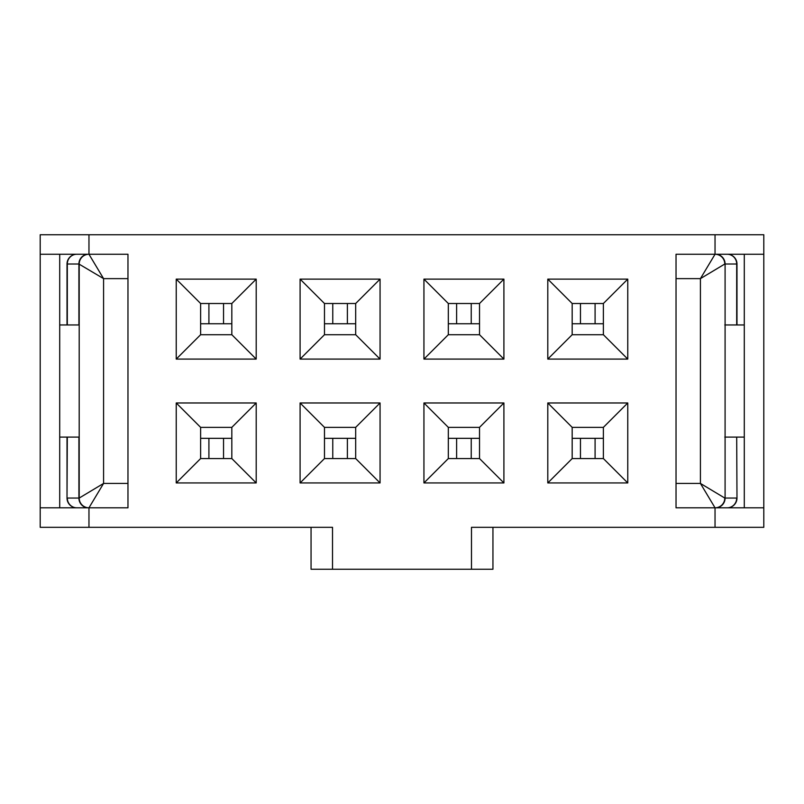 <?xml version="1.0" encoding="UTF-8"?>
<svg xmlns="http://www.w3.org/2000/svg" width="804" height="804" viewBox="0 0 804 804"><rect width="100%" height="100%" fill="white"/><g stroke="black" fill="none" stroke-linecap="round" stroke-linejoin="round"><path stroke-width="1.21" d="M479.526 334.715L479.526 303.5L448.32 303.5L448.32 334.715L479.526 334.715L503.907 359.087L423.939 359.087L423.939 279.129L503.907 279.129L503.907 359.087M518.54 527.313L492.942 527.313L492.942 569.252L471.486 569.252L471.486 527.313L763.8 527.313L763.8 234.748L40.2 234.748L40.2 527.313L88.963 527.313L88.963 507.806L40.2 507.806M503.907 402.975L503.907 482.943L423.939 482.943L423.939 402.975L503.907 402.975L479.526 427.356L448.32 427.356L448.32 458.561L479.526 458.561L503.907 482.943M547.795 359.087L547.795 279.129L627.763 279.129L627.763 359.087L547.795 359.087L572.177 334.715L603.382 334.715L603.382 303.5L572.177 303.5L547.795 279.129M627.763 402.975L627.763 482.943L547.795 482.943L547.795 402.975L627.763 402.975L603.382 427.356L572.177 427.356L572.177 458.561L603.382 458.561L627.763 482.943M380.061 402.975L380.061 482.943L300.093 482.943L300.093 402.975L380.061 402.975L355.68 427.356L324.474 427.356L300.093 402.975M380.061 279.129L380.061 359.087L300.093 359.087L300.093 279.129L380.061 279.129L355.68 303.5L324.474 303.5L300.093 279.129M176.237 359.087L176.237 279.129L256.205 279.129L256.205 359.087L176.237 359.087L200.618 334.715L231.823 334.715L231.823 303.5L200.618 303.5L176.237 279.129M256.205 402.975L256.205 482.943L176.237 482.943L176.237 402.975L256.205 402.975L231.823 427.356L200.618 427.356L200.618 458.561L231.823 458.561L256.205 482.943M715.037 234.748L715.037 254.255L676.033 254.255L676.033 507.806L715.037 507.806L715.037 527.313M40.2 254.255L88.963 254.255L88.963 234.748M127.967 254.255L127.967 278.636L103.585 278.636L88.963 254.255L127.967 254.255L127.967 507.806L88.963 507.806L103.585 483.425L103.585 278.636L78.913 264.013A9.748 9.457 90 0 1 88.38 254.255M88.963 527.313L332.514 527.313L332.514 569.252L311.058 569.252L311.058 527.313L285.46 527.313M471.486 569.252L332.514 569.252M763.8 507.806L715.037 507.806A9.748 9.748 0 0 0 724.796 498.058L700.415 483.425L700.415 278.636L724.796 264.013A9.748 9.748 0 0 0 715.037 254.255L763.8 254.255M744.293 507.806L744.293 437.105L724.796 437.105M724.796 324.957L744.293 324.957L744.293 254.255M59.707 507.806L59.707 254.255M300.093 482.943L324.474 458.561L355.68 458.561L380.061 482.943M324.474 427.356L324.474 458.561M355.68 458.561L355.68 427.356M300.093 359.087L324.474 334.715L355.68 334.715L380.061 359.087M256.205 359.087L231.823 334.715M355.68 334.715L355.68 303.5M324.474 303.5L324.474 334.715M256.205 279.129L231.823 303.5M176.237 402.975L200.618 427.356M200.618 303.5L200.618 334.715M176.237 482.943L200.618 458.561M423.939 402.975L448.32 427.356M231.823 458.561L231.823 427.356M423.939 482.943L448.32 458.561M423.939 279.129L448.32 303.5M503.907 279.129L479.526 303.5M479.526 458.561L479.526 427.356M423.939 359.087L448.32 334.715M627.763 359.087L603.382 334.715M627.763 279.129L603.382 303.5M547.795 402.975L572.177 427.356M572.177 303.5L572.177 334.715M547.795 482.943L572.177 458.561M603.382 458.561L603.382 427.356M208.909 458.561L208.909 438.331M223.542 458.561L223.542 438.331M715.037 507.806L700.415 483.425L676.033 483.425L676.033 507.806M715.62 507.806A9.748 9.457 -90 0 0 725.087 498.058L725.087 264.013A9.748 9.457 -90 0 0 715.62 254.255M676.033 254.255L676.033 278.636L700.415 278.636L715.037 254.255M88.963 254.255A9.748 9.748 0 0 0 79.204 264.013L79.204 498.058L103.585 483.425L127.967 483.425L127.967 507.806M67.305 437.105L67.013 498.058A9.748 9.748 0 0 0 76.772 507.806A9.748 9.457 -90 0 1 67.305 498.058L79.204 498.058A9.748 9.748 0 0 0 88.963 507.806M736.987 264.013A9.748 9.748 0 0 0 727.228 254.255A9.748 9.457 90 0 1 736.695 264.013L736.987 264.013A9.748 9.748 0 0 0 727.228 254.255A9.748 9.748 0 0 1 736.987 264.013L736.987 324.957L736.987 264.013M725.087 437.105L725.087 498.058L736.695 498.058A9.748 9.457 90 0 1 727.228 507.806A9.748 9.748 0 0 0 736.987 498.058L736.695 437.105M223.542 323.741L223.542 303.5M332.766 323.741L332.766 303.5M347.388 323.741L347.388 303.5M208.909 323.741L208.909 303.5M595.091 323.741L595.091 303.5M595.091 458.561L595.091 438.331M471.234 323.741L471.234 303.5M471.234 458.561L471.234 438.331M456.612 458.561L456.612 438.331M580.458 323.741L580.458 303.5M580.458 458.561L580.458 438.331M456.612 323.741L456.612 303.5M347.388 458.561L347.388 438.331M332.766 458.561L332.766 438.331M727.228 507.806A9.748 9.748 0 0 0 736.987 498.058M67.305 324.957L67.305 264.013A9.748 9.457 -90 0 1 76.772 254.255A9.748 9.748 0 0 0 67.013 264.013L78.913 264.013L78.913 324.957M67.013 324.957L67.013 264.013A9.748 9.748 0 0 1 76.772 254.255M67.013 498.058L67.013 437.105M79.204 437.105L59.707 437.105M744.293 324.957L744.293 437.105M59.707 324.957L79.204 324.957M231.823 438.331L200.618 438.331M355.68 438.331L324.474 438.331M479.526 438.331L448.32 438.331M603.382 438.331L572.177 438.331M572.177 323.741L603.382 323.741M448.32 323.741L479.526 323.741M324.474 323.741L355.68 323.741M200.618 323.741L231.823 323.741M736.695 324.957L736.695 264.013L725.087 264.013L725.087 324.957M88.38 507.806A9.748 9.457 90 0 1 78.913 498.058L78.913 437.105"/></g></svg>
